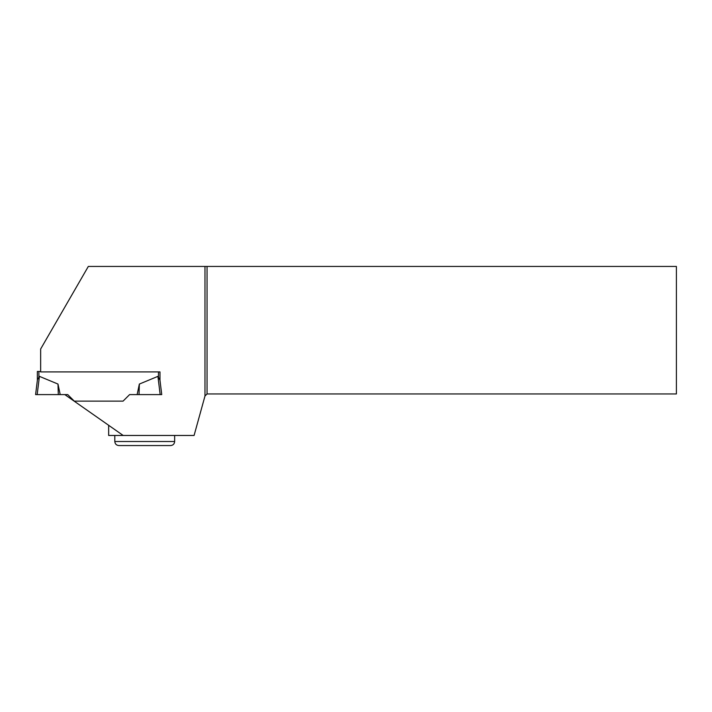 <?xml version="1.0" encoding="UTF-8"?>
<svg xmlns="http://www.w3.org/2000/svg" width="712" height="712" viewBox="0 0 712 712"><rect width="100%" height="100%" fill="white"/><g stroke="black" fill="none" stroke-linecap="round" stroke-linejoin="round"><path stroke-width="1.07" d="M108.66 425.295L108.66 435.468L194.082 435.468L204.976 396.032L204.976 266.439L88.324 266.439L40.646 349.013L40.646 371.913L159.977 371.913L159.977 380.217L157.922 376.354L139.356 384.062L137.14 394.599L139.036 394.599L139.356 384.062M40.646 371.468L38.884 371.468L38.884 376.862L39.418 376.354L37.416 379.816L35.6 394.599L60.2 394.599L57.984 384.062L39.418 376.354L37.175 394.599L67.738 394.599L74.279 401.132L123.06 401.132L129.602 394.599L160.164 394.599L157.922 376.354L159.924 379.816M38.884 371.468L37.362 371.468L37.362 380.217M159.977 380.217L161.74 394.599L160.164 394.599M58.304 394.599L57.984 384.062M123.185 435.468L64.819 394.599M204.976 266.439L207.05 266.439L207.05 393.958L676.4 393.958L676.4 266.439L207.05 266.439M204.976 396.032L207.05 393.958M174.654 441.52C174.413 443.977 173.069 445.32 170.622 445.561L118.851 445.561C116.394 445.32 115.05 443.977 114.81 441.52L174.654 441.52L174.654 435.468M35.6 394.599L37.175 394.599M158.465 371.913L158.465 376.862M114.81 441.52L114.81 435.468"/></g></svg>
